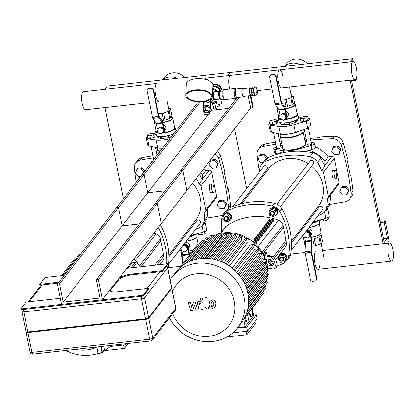 <?xml version="1.0" encoding="UTF-8"?>
<svg xmlns="http://www.w3.org/2000/svg" width="414" height="414" viewBox="0 0 414 414"><rect width="100%" height="100%" fill="white"/><g stroke="black" fill="none" stroke-linecap="round" stroke-linejoin="round"><path stroke-width="0.62" d="M184.923 77.465A13.967 12.787 -142.3 0 0 164.265 77.418L162.278 79.99M177.342 78.308A13.967 12.787 -142.3 0 0 162.542 79.959M248.069 195.517L247.795 194.14L248.069 195.517M246.672 188.567L234.619 128.79L246.672 188.567M105.037 107.619L123.424 198.803M104.902 89.295L107.361 86.117L229.915 72.445L227.457 75.622L229.915 72.445L352.469 58.772L353.044 61.614M307.478 63.792A13.967 12.787 -142.3 0 0 286.819 63.746L284.832 66.318M299.896 64.636A13.967 12.787 -142.3 0 0 285.096 66.287M383.105 243.742L350.146 80.269M350.011 61.95L352.469 58.772M356.366 78.091L356.552 79.017L355.497 80.383L355.347 79.643M351.589 80.818L355.497 80.383M351.45 80.125L384.166 242.402L387.338 238.304L384.073 222.106L385.129 220.74L389.212 240.984L387.452 243.256M383.431 238.738L387.338 238.304M380.166 222.541L384.073 222.106M379.917 221.319L385.129 220.74M142.333 157.687A8.596 7.871 -142.3 0 0 137.779 160.435L135.875 162.893A8.596 7.871 37.7 0 1 140.429 160.146L142.333 157.687A483.982 443.161 37.7 0 1 152.895 155.814M136.263 182.191A283.057 259.185 -142.3 0 1 134.39 168.327A8.596 7.871 37.7 0 1 135.875 162.893M206.995 218.069A483.982 443.161 -142.3 0 0 222.484 215.409A8.596 7.871 37.7 0 0 222.623 215.383M230.194 207.699A8.596 7.871 -142.3 0 0 230.427 204.77L228.523 207.233A8.596 7.871 37.7 0 1 228.564 208.501M228.523 207.233A283.057 259.185 -142.3 0 0 218.783 158.914L220.683 156.451A283.057 259.185 37.7 0 1 224.905 172.405L224.378 173.088A283.057 259.185 37.7 0 1 227.643 189.281L228.171 188.598A283.057 259.185 37.7 0 1 230.427 204.77M215.14 153.987A8.596 7.871 37.7 0 1 218.783 158.914M153.315 157.9A483.982 443.161 -142.3 0 0 140.429 160.146M220.683 156.451A8.596 7.871 -142.3 0 0 217.039 151.524M227.54 188.67L228.171 188.598M264.888 144.015A8.596 7.871 -142.3 0 0 260.328 146.763L258.429 149.221A8.596 7.871 37.7 0 1 262.983 146.473L264.888 144.015A483.982 443.161 37.7 0 1 275.45 142.142M259.418 172.079A283.057 259.185 -142.3 0 1 256.944 154.655A8.596 7.871 37.7 0 1 258.429 149.221M329.549 204.397A483.982 443.161 -142.3 0 0 345.038 201.737A8.596 7.871 37.7 0 0 349.597 198.989A8.596 7.871 37.7 0 0 351.077 193.555A283.057 259.185 -142.3 0 0 341.338 145.236L343.237 142.778A283.057 259.185 37.7 0 1 347.46 158.728L346.932 159.411A283.057 259.185 37.7 0 1 350.197 175.608L350.725 174.925A283.057 259.185 37.7 0 1 352.982 191.097L351.077 193.555M343.237 142.778A8.596 7.871 -142.3 0 0 334.238 136.273L332.333 138.737A8.596 7.871 37.7 0 1 341.338 145.236M332.333 138.737A483.982 443.161 -142.3 0 0 310.733 140.015M306.422 140.387A483.982 443.161 -142.3 0 0 304.818 140.537M281.706 143.332A483.982 443.161 -142.3 0 0 280.118 143.565M275.869 144.227A483.982 443.161 -142.3 0 0 262.983 146.473M349.597 198.989L351.496 196.531A8.596 7.871 -142.3 0 0 352.982 191.097M310.402 138.379A483.982 443.161 37.7 0 1 319.287 137.702L319.815 137.018A483.982 443.161 37.7 0 1 334.238 136.273M350.094 174.998L350.725 174.925M279.812 142.043A483.982 443.161 37.7 0 1 281.396 141.805M304.492 138.928A483.982 443.161 37.7 0 1 306.096 138.773M211.984 184.23A4.3 1.258 -96.4 0 1 212.325 184.007A4.3 1.258 -96.4 0 1 214.048 188.137A4.3 1.258 -96.4 0 1 213.277 192.551A4.3 1.258 -96.4 0 1 211.637 189.038A4.3 1.258 -96.4 0 1 211.984 184.23M213.277 192.551L211.233 192.779A4.3 1.258 -96.4 0 1 209.593 189.265A4.3 1.258 -96.4 0 1 209.939 184.458A4.3 1.258 -96.4 0 1 210.281 184.235L212.325 184.007M216.589 196.283L205.81 210.219A2.148 1.966 37.7 0 1 205.468 211.761L216.248 197.825A2.148 1.966 -142.3 0 0 216.589 196.283L211.689 171.986A2.148 1.966 -142.3 0 0 209.241 170.19L205.696 170.584A32.235 29.513 -142.3 0 0 203.926 168.488M205.81 210.219L200.909 185.927A2.148 1.966 37.7 0 0 199.051 184.147L202.218 180.043L202.317 174.956L205.696 170.584M199.051 184.147A73.066 66.902 -142.3 0 0 196.303 178.346M138.064 179.862A10.743 9.838 37.7 0 1 139.078 178.211A10.743 9.838 37.7 0 1 140.424 176.814M186.279 232.482A73.066 66.902 -142.3 0 0 187.966 232.037M195.361 229.501A73.066 66.902 -142.3 0 0 199.03 227.855A10.743 9.838 37.7 0 0 202.28 225.226L205.447 221.128A10.743 9.838 -142.3 0 0 207.269 216.765L204.102 220.864A10.743 9.838 37.7 0 1 202.28 225.226M205.468 211.761A2.148 1.966 37.7 0 1 204.733 212.33A73.066 66.902 37.7 0 1 204.102 220.864M207.895 208.62A73.066 66.902 37.7 0 1 207.854 210.162A73.066 66.902 37.7 0 1 207.269 216.765M199.47 174.247A73.066 66.902 37.7 0 1 202.187 179.966A73.066 66.902 37.7 0 1 202.218 180.043M200.542 172.861A32.235 29.513 37.7 0 1 202.317 174.956M143.596 172.716A10.743 9.838 -142.3 0 0 142.25 174.113L139.078 178.211M334.538 170.558A4.3 1.258 -96.4 0 1 334.879 170.335A4.3 1.258 -96.4 0 1 336.603 174.465A4.3 1.258 -96.4 0 1 335.832 178.874A4.3 1.258 -96.4 0 1 334.191 175.365A4.3 1.258 -96.4 0 1 334.538 170.558M335.832 178.874L333.787 179.102A4.3 1.258 -96.4 0 1 332.147 175.593A4.3 1.258 -96.4 0 1 332.494 170.785A4.3 1.258 -96.4 0 1 332.835 170.563L334.879 170.335M339.144 182.605L328.364 196.546A2.148 1.966 37.7 0 1 328.023 198.089L338.802 184.147A2.148 1.966 -142.3 0 0 339.144 182.605L334.243 158.314A2.148 1.966 -142.3 0 0 331.795 156.513L328.25 156.911A32.235 29.513 -142.3 0 0 315.121 146.572M328.364 196.546L323.463 172.25A2.148 1.966 37.7 0 0 321.6 170.47L324.773 166.371L324.871 161.284L328.25 156.911M321.6 170.47A73.066 66.902 -142.3 0 0 317.631 162.448L320.803 158.345A10.743 9.838 -142.3 0 0 313.196 152.771L310.029 156.87A10.743 9.838 37.7 0 1 317.631 162.448M310.029 156.87A73.066 66.902 -142.3 0 0 264.882 161.905L268.055 157.806A73.066 66.902 37.7 0 1 275.108 154.883A73.066 66.902 37.7 0 1 313.196 152.771L314.661 152.44A32.235 29.513 37.7 0 1 321.455 157.511A32.235 29.513 37.7 0 1 324.871 161.284M259.449 172.038A73.066 66.902 -142.3 0 1 259.811 168.896A10.743 9.838 37.7 0 1 261.632 164.539A10.743 9.838 37.7 0 1 264.882 161.905M259.195 179.397A73.066 66.902 -142.3 0 0 259.247 181.063M308.834 218.809A73.066 66.902 -142.3 0 0 310.521 218.364M317.916 215.823A73.066 66.902 -142.3 0 0 321.585 214.183A10.743 9.838 37.7 0 0 324.835 211.554L328.002 207.45A10.743 9.838 -142.3 0 0 329.823 203.093L326.656 207.191A10.743 9.838 37.7 0 1 324.835 211.554M328.023 198.089A2.148 1.966 37.7 0 1 327.288 198.653A73.066 66.902 37.7 0 1 326.656 207.191M330.45 194.947A73.066 66.902 37.7 0 1 330.408 196.49A73.066 66.902 37.7 0 1 329.823 203.093M309.734 150.106A32.235 29.513 37.7 0 1 314.661 152.44M321.455 157.511L320.803 158.345A73.066 66.902 37.7 0 1 324.742 166.293A73.066 66.902 37.7 0 1 324.773 166.371M268.055 157.806A10.743 9.838 -142.3 0 0 264.805 160.441L261.632 164.539M168.643 264.054L200.107 223.358A2.148 1.966 -142.3 0 0 198.839 220.098A2.148 1.966 -142.3 0 0 196.707 220.729L168.902 256.696M192.536 183.221A31.159 28.53 37.7 0 1 200.298 198.415A31.159 28.53 37.7 0 1 195.33 220.776L168.845 255.029M270.264 209.168A4.3 3.933 37.7 0 1 270.389 208.998A4.3 3.933 37.7 0 1 276.195 208.511A4.3 3.933 37.7 0 1 277.189 214.255A4.3 3.933 37.7 0 1 277.054 214.421M272.645 215.145A1.718 1.573 37.7 0 1 270.74 212.874A1.718 1.573 37.7 0 1 273.571 212.558A1.718 1.573 37.7 0 1 272.645 215.145M272.836 215.409A2.148 1.966 -142.3 0 0 273.628 211.828A2.148 1.966 -142.3 0 0 270.678 214.348A2.148 1.966 -142.3 0 0 272.836 215.409M270.839 211.942A2.148 1.966 37.7 0 1 273.84 211.559A2.148 1.966 37.7 0 1 274.223 214.561M275.527 210.881L276.283 214.618L273.39 216.853L269.747 215.347L268.991 211.606L271.884 209.375L275.527 210.881L276.417 209.732L277.173 213.469L276.283 214.618M271.884 209.375L272.769 208.226L269.881 210.462L268.991 211.606M272.769 208.226L276.417 209.732M269.395 211.088A4.3 3.933 37.7 0 1 270.125 209.339A4.3 3.933 37.7 0 1 275.931 208.853A4.3 3.933 37.7 0 1 276.925 214.597A4.3 3.933 37.7 0 1 274.508 215.994M280.304 206.71L313.424 163.877A2.148 1.966 -142.3 0 0 312.156 160.611A2.148 1.966 -142.3 0 0 310.024 161.248L276.868 204.128M279.502 254.983A4.3 3.933 37.7 0 1 279.626 254.807A4.3 3.933 37.7 0 1 285.432 254.32A4.3 3.933 37.7 0 1 286.426 260.064A4.3 3.933 37.7 0 1 286.291 260.23M279.926 259.516A1.718 1.573 37.7 0 1 282.094 257.839A1.718 1.573 37.7 0 1 282.659 260.649A1.718 1.573 37.7 0 1 279.926 259.516M279.621 259.428A2.148 1.966 -142.3 0 0 283.362 260.515A2.148 1.966 -142.3 0 0 282.865 257.643A2.148 1.966 -142.3 0 0 279.621 259.428M280.076 257.751A2.148 1.966 37.7 0 1 283.078 257.368A2.148 1.966 37.7 0 1 283.461 260.37M284.413 261.953L280.64 262.373L278.099 259.345L279.336 255.899L283.109 255.474L285.65 258.502L284.413 261.953L285.303 260.804L286.535 257.358L285.65 258.502M283.109 255.474L283.994 254.325L280.221 254.75L279.336 255.899M283.994 254.325L286.535 257.358M278.622 257.886A4.3 3.933 37.7 0 1 279.362 255.148A4.3 3.933 37.7 0 1 285.168 254.662A4.3 3.933 37.7 0 1 286.162 260.406A4.3 3.933 37.7 0 1 284.76 261.503M291.197 250.382L322.661 209.686A2.148 1.966 -142.3 0 0 321.393 206.426A2.148 1.966 -142.3 0 0 319.261 207.057L291.456 243.023M227.736 218.499A1.718 1.573 37.7 0 1 225.568 220.176A1.718 1.573 37.7 0 1 225.004 217.371A1.718 1.573 37.7 0 1 227.736 218.499M228.249 218.318A2.148 1.966 -142.3 0 0 224.507 217.231A2.148 1.966 -142.3 0 0 225.004 220.098A2.148 1.966 -142.3 0 0 228.249 218.318M224.621 217.096A2.148 1.966 37.7 0 1 228.461 218.043A2.148 1.966 37.7 0 1 228.005 219.715M223.881 215.244L227.653 214.819L230.194 217.847L228.958 221.299L225.185 221.718L222.644 218.69L223.881 215.244L224.766 214.095L228.544 213.671L227.653 214.819M228.544 213.671L231.079 216.703L230.194 217.847M231.079 216.703L229.848 220.15L228.958 221.299M224.046 214.328A4.3 3.933 37.7 0 1 224.171 214.152A4.3 3.933 37.7 0 1 228.44 212.879A4.3 3.933 37.7 0 1 231.659 216.325A4.3 3.933 37.7 0 1 230.971 219.41A4.3 3.933 37.7 0 1 230.836 219.575M223.167 217.231A4.3 3.933 37.7 0 1 223.907 214.493A4.3 3.933 37.7 0 1 228.171 213.226A4.3 3.933 37.7 0 1 231.395 216.667A4.3 3.933 37.7 0 1 230.707 219.751A4.3 3.933 37.7 0 1 229.304 220.848M240.125 204.061L267.206 169.031A2.148 1.966 -142.3 0 0 265.938 165.771A2.148 1.966 -142.3 0 0 263.806 166.402L232.73 206.596M311.613 166.216A31.159 28.53 37.7 0 1 322.853 184.742A31.159 28.53 37.7 0 1 317.885 207.103L291.399 241.357M241.812 203.61L268.582 168.984A31.159 28.53 37.7 0 1 308.14 163.685M139.596 265.835L160.425 238.899L160.849 241.02L140.941 266.771L160.849 241.02L163.463 253.979L154.769 265.229L163.463 253.979L163.892 256.106A6.448 5.905 -142.3 0 1 162.868 260.732L159.825 264.665M167.898 268.841A10.743 9.838 -142.3 0 0 168.281 267.196L167.717 267.925M160.482 224.678A73.066 66.902 37.7 0 1 168.281 267.196M166.728 263.894A73.066 66.902 -142.3 0 0 158.365 227.41M104.602 223.141A10.743 9.838 -142.3 0 0 103.257 224.543L101.145 227.276A10.743 9.838 37.7 0 1 102.491 225.878M100.131 228.926A10.743 9.838 37.7 0 1 101.145 227.276M141.376 266.719L141.914 266.026L143.958 265.798L143.42 266.492M144.082 266.419L143.958 265.798M262.15 252.162L282.979 225.221L283.404 227.348L263.04 253.689L283.404 227.348L286.017 240.306L273.261 256.804L286.017 240.306L286.447 242.428A6.448 5.905 -142.3 0 1 285.417 247.054L275.6 259.759M270.906 259.852L268.712 262.688L270.906 259.852M286.897 260.613L289.013 257.881A10.743 9.838 -142.3 0 0 290.835 253.523L288.718 256.256A10.743 9.838 37.7 0 1 286.897 260.613A10.743 9.838 37.7 0 1 283.647 263.247A73.066 66.902 -142.3 0 1 276.816 266.093M288.718 256.256A73.066 66.902 -142.3 0 0 279.698 211.507L281.81 208.775A73.066 66.902 37.7 0 1 290.835 253.523M229.061 208.237A10.743 9.838 -142.3 0 0 225.811 210.866L223.7 213.603A10.743 9.838 37.7 0 1 226.95 210.969L229.061 208.237A73.066 66.902 37.7 0 1 274.208 203.202L272.091 205.934A10.743 9.838 37.7 0 1 279.698 211.507M281.81 208.775A10.743 9.838 -142.3 0 0 274.208 203.202M272.091 205.934A73.066 66.902 -142.3 0 0 226.95 210.969M221.423 232.016A73.066 66.902 -142.3 0 1 221.878 217.961A10.743 9.838 37.7 0 1 223.7 213.603M268.976 268.324A73.066 66.902 -142.3 0 0 269.405 268.225M267.661 259.138L270.725 259.801A3.224 1.656 68.7 0 1 273.054 262.73A3.224 1.656 68.7 0 1 272.51 265.84A3.224 1.656 68.7 0 1 271.951 265.871L268.888 265.214A3.224 1.656 68.7 0 1 266.564 262.279A3.224 1.656 68.7 0 1 267.102 259.169A3.224 1.656 68.7 0 1 267.661 259.138M268.189 259.252A3.224 1.656 -111.3 0 0 268.588 262.429A3.224 1.656 -111.3 0 0 270.606 264.541L273.142 265.089M263.206 253.984L264.468 252.354L266.507 252.126L264.888 254.222A2.148 0.595 -11.4 0 0 264.825 254.419A2.148 0.595 -11.4 0 0 265.214 254.662L271.832 256.09L270.114 256.763L263.951 255.428M270.114 256.763A6.448 3.312 68.7 0 1 274.767 262.626A6.448 3.312 68.7 0 1 273.68 268.841L275.398 268.174A6.448 3.312 -111.3 0 0 276.485 261.958A6.448 3.312 -111.3 0 0 271.832 256.09M273.68 268.841A6.448 3.312 68.7 0 1 272.562 268.909L267.61 267.837M268.588 262.429L268.07 259.857M267.102 255.071L266.507 252.126M160.425 238.899A6.448 5.905 -142.3 0 0 156 233.863A60.17 55.093 -142.3 0 0 153.925 233.154M274.254 220.067L273.726 220.75A60.17 55.093 -142.3 0 0 269.323 219.622L269.85 218.939A60.17 55.093 37.7 0 1 274.254 220.067M270.021 219.777L269.85 218.939M273.199 221.433L272.671 222.116A60.17 55.093 -142.3 0 0 268.267 220.988L268.795 220.305A60.17 55.093 37.7 0 1 273.199 221.433M268.965 221.143L268.795 220.305M272.143 222.799L271.615 223.482A60.17 55.093 -142.3 0 0 267.211 222.354L267.739 221.671A60.17 55.093 37.7 0 1 272.143 222.799M267.905 222.509L267.739 221.671M271.087 224.165L270.559 224.849A60.17 55.093 -142.3 0 0 266.15 223.72L266.678 223.037A60.17 55.093 37.7 0 1 271.087 224.165M266.849 223.876L266.678 223.037M270.026 225.532L269.498 226.215A60.17 55.093 -142.3 0 0 265.095 225.087L265.622 224.404A60.17 55.093 37.7 0 1 270.026 225.532M265.793 225.242L265.622 224.404M268.971 226.903L268.443 227.586A60.17 55.093 -142.3 0 0 264.039 226.453L264.567 225.77A60.17 55.093 37.7 0 1 268.971 226.903M264.737 226.613L264.567 225.77M267.915 228.269L267.387 228.952A60.17 55.093 -142.3 0 0 262.983 227.819L263.511 227.136A60.17 55.093 37.7 0 1 267.915 228.269M263.682 227.979L263.511 227.136M266.859 229.635L266.331 230.319A60.17 55.093 -142.3 0 0 261.927 229.185L262.455 228.502A60.17 55.093 37.7 0 1 266.859 229.635M262.621 229.346L262.455 228.502M265.804 231.002L265.276 231.685A60.17 55.093 -142.3 0 0 260.867 230.557L261.4 229.873A60.17 55.093 37.7 0 1 265.804 231.002M261.565 230.712L261.4 229.873M264.743 232.368L264.215 233.051A60.17 55.093 -142.3 0 0 259.811 231.923L260.339 231.24A60.17 55.093 37.7 0 1 264.743 232.368M260.509 232.078L260.339 231.24M263.687 233.734L263.159 234.417A60.17 55.093 -142.3 0 0 258.755 233.289L259.283 232.606A60.17 55.093 37.7 0 1 263.687 233.734M259.454 233.444L259.283 232.606M262.631 235.1L262.103 235.783A60.17 55.093 -142.3 0 0 257.699 234.655L258.227 233.972A60.17 55.093 37.7 0 1 262.631 235.1M258.398 234.81L258.227 233.972M261.576 236.466L261.048 237.15A60.17 55.093 -142.3 0 0 256.644 236.021L257.172 235.338A60.17 55.093 37.7 0 1 261.576 236.466M257.337 236.177L257.172 235.338M260.52 237.833L259.992 238.516A60.17 55.093 -142.3 0 0 255.583 237.388L256.116 236.704A60.17 55.093 37.7 0 1 260.52 237.833M256.282 237.543L256.116 236.704M259.464 239.199L258.931 239.882A60.17 55.093 -142.3 0 0 254.527 238.754L255.055 238.071A60.17 55.093 37.7 0 1 259.464 239.199M255.226 238.909L255.055 238.071M258.403 240.565L257.875 241.248A60.17 55.093 -142.3 0 0 253.471 240.12L253.999 239.437A60.17 55.093 37.7 0 1 258.403 240.565M254.17 240.275L253.999 239.437M252.524 241.346L252.944 240.803A60.17 55.093 37.7 0 1 257.348 241.931L256.82 242.62A60.17 55.093 -142.3 0 0 252.809 241.574M253.114 241.641L252.944 240.803M254.17 242.713A60.17 55.093 37.7 0 1 256.292 243.303L255.764 243.986A60.17 55.093 -142.3 0 0 255.464 243.898M282.979 225.221A6.448 5.905 -142.3 0 0 278.555 220.191A60.17 55.093 -142.3 0 0 226.396 226.008A6.448 5.905 -142.3 0 0 225.18 227.157L220.455 233.268M125.846 343.734L124.992 344.841L124.795 343.853M128.123 343.48L124.293 348.433L123.6 344.997M124.293 348.433L104.312 350.663M110.3 346.482L124.992 344.841M128.102 268.205L132.206 262.89L135.088 262.569A0.859 0.787 37.7 0 1 135.932 263.904L133.034 267.651M135.683 267.356L138.302 267.004A0.859 0.787 37.7 0 1 138.618 267.03M61.608 275.62L75.239 257.989A0.859 0.787 37.7 0 1 76.507 257.989M62.995 275.465L79.338 254.331A0.859 0.787 37.7 0 1 80.539 254.263M96.39 347.144A33.177 30.382 37.7 0 1 75.617 349.338M111.568 345.328A41.472 37.974 37.7 0 1 103.541 351.082M98.408 353.292A41.472 37.974 37.7 0 1 65.795 350.435M247.401 314.485A4.3 1.258 -96.4 0 1 248.26 319.158A4.3 1.258 -96.4 0 1 247.401 322.03A4.3 1.258 -96.4 0 1 245.595 316.819M247.401 322.03L246.584 322.123A4.3 1.258 -96.4 0 1 244.84 317.797M251.634 309.01A4.3 1.258 -96.4 0 1 252.493 313.683A4.3 1.258 -96.4 0 1 251.634 316.56A4.3 1.258 -96.4 0 1 249.828 311.344M251.634 316.56L250.817 316.648A4.3 1.258 -96.4 0 1 249.073 312.327M246.728 327.117L256.25 314.806L257.068 318.852L247.546 331.169L246.728 327.117L237.315 328.167M243.748 319.38L245.217 326.662L253.678 315.716L252.183 308.301M254.884 321.678L255.314 323.815L246.847 334.76L246.154 331.324M245.217 326.662L237.848 327.484M246.847 334.76L226.867 336.991M256.25 314.806L253.554 315.106M232.854 332.804L247.546 331.169M195.76 259.495L215.145 234.417A0.859 0.787 37.7 0 1 216.646 234.852L217.034 236.798L200.091 258.709M202.405 258.496L221.314 234.034L221.728 236.068L204.449 258.414M207.036 258.46L226.106 233.796L226.541 235.954L209.023 258.61M211.823 258.978L231.012 234.153L231.483 236.477L213.795 259.35M216.76 260.101L236.052 235.147L236.565 237.693L218.752 260.727M221.863 261.922L241.238 236.865L241.812 239.722L223.917 262.869M227.151 264.624L246.599 239.473L247.272 242.806L229.33 266.005M232.228 268.143L250.175 244.933L253.534 244.56A0.859 0.787 37.7 0 1 254.377 245.895L235.183 270.72M236.844 272.386L254.76 249.218L257.643 248.897A0.859 0.787 37.7 0 1 258.486 250.232L239.235 275.129M240.441 276.702L258.289 253.616L260.856 253.332A0.859 0.787 37.7 0 1 261.7 254.667L242.402 279.621M243.251 281.059L260.996 258.113L263.335 257.85A0.859 0.787 37.7 0 1 264.179 259.185L244.85 284.185M245.404 285.437L262.999 262.683L265.172 262.44A0.859 0.787 37.7 0 1 266.016 263.775L246.661 288.812M246.972 289.816L264.36 267.325L266.409 267.097A0.859 0.787 -142.3 0 1 267.253 268.432L247.877 293.49M248.002 294.152L265.105 272.034L267.066 271.817A0.859 0.787 -142.3 0 1 267.91 273.152L248.519 298.225M248.535 298.396L265.219 276.816L267.118 276.604A0.859 0.787 -142.3 0 1 267.961 277.939L248.576 303.012M258.688 299.436L258.688 299.446A0.859 0.787 37.7 0 1 258.553 300.062L244.115 318.739M179.112 268.479L197.794 244.317A0.859 0.787 37.7 0 1 199.062 244.317M182.688 265.493L201.892 240.653A0.859 0.787 37.7 0 1 203.393 241.088L203.45 241.398M186.838 262.885L206.172 237.879A0.859 0.787 37.7 0 1 207.668 238.314L207.875 239.349M191.216 260.892L210.597 235.83A0.859 0.787 37.7 0 1 212.092 236.265L212.429 237.936M244.855 317.326L263.832 292.786A0.859 0.787 -142.3 0 0 263.185 291.451M246.775 312.673L266.052 287.746A0.859 0.787 -142.3 0 0 265.208 286.41L264.525 286.483M248.012 307.84L267.372 282.803A0.859 0.787 -142.3 0 0 266.528 281.468L265.115 281.623M246.599 239.473A0.859 0.787 -142.3 0 0 245.104 239.038L225.884 263.894M241.238 236.865A0.859 0.787 -142.3 0 0 239.737 236.43L220.471 261.353M236.052 235.147A0.859 0.787 -142.3 0 0 234.557 234.712L215.244 259.687M231.012 234.153A0.859 0.787 -142.3 0 0 229.516 233.719L210.172 258.734M226.106 233.796A0.859 0.787 -142.3 0 0 224.611 233.361L205.24 258.414M221.314 234.034A0.859 0.787 -142.3 0 0 219.818 233.599L200.438 258.672M170.102 279.755A41.472 37.974 37.7 0 1 172.012 277.023L175.614 272.365A41.472 37.974 37.7 0 1 231.654 267.687A41.472 37.974 37.7 0 1 241.238 323.101L237.631 327.764A41.472 37.974 37.7 0 1 169.367 317.916M172.54 291.854A33.177 30.382 37.7 0 1 221.847 281.375A33.177 30.382 37.7 0 1 222.214 331.624A33.177 30.382 37.7 0 1 172.7 313.605M172.012 277.023A41.472 37.974 37.7 0 1 228.052 272.35A41.472 37.974 37.7 0 1 237.631 327.764M315.39 251.686A9.113 2.66 83.6 0 0 314.656 261.886A9.113 2.66 83.6 0 0 318.133 269.328A9.113 2.66 83.6 0 0 319.908 261.632M388.927 243.484A9.113 2.66 83.6 0 0 388.187 253.684A9.113 2.66 83.6 0 0 391.665 261.125A9.113 2.66 83.6 0 0 393.3 251.774A9.113 2.66 83.6 0 0 389.646 243.013A9.113 2.66 83.6 0 0 388.927 243.484M267.78 273.918A9.113 2.66 83.6 0 0 269.11 274.798L267.708 274.953M204.081 222.892A5.159 1.423 -11.4 0 0 204.982 221.816L204.971 221.749M326.636 209.22A5.159 1.423 -11.4 0 0 327.536 208.144L327.521 208.076M204.599 222.53L205.272 223.255L202.575 224.843M205.272 223.255L206.617 229.915A5.159 1.423 168.6 0 1 203.253 231.985L190.901 235.54A14.185 3.917 168.6 0 1 190.631 235.613M184.147 236.979A14.185 3.917 168.6 0 1 182.662 237.165M183.361 245.021L183.919 244.591L187.107 245.906L186.579 246.589L187.242 249.865L184.711 251.815L181.523 250.501L181.027 248.038M187.107 245.906L187.77 249.181L187.242 249.865M182.828 245.709L183.392 245.274L186.579 246.589M183.919 244.591L183.392 245.274M184.189 243.949A3.654 3.343 37.7 0 1 185.493 244.017M187.589 245.305A3.654 3.343 37.7 0 1 188.422 246.998A3.654 3.343 37.7 0 1 188.339 248.659M194.14 234.609L194.145 234.634A9.025 2.494 168.6 0 1 193.26 235.131L193.209 234.878M189.177 252.819A9.025 2.494 168.6 0 0 190.28 252.618L190.507 253.746M180.675 250.698L180.928 251.96A9.025 2.494 168.6 0 1 180.928 251.96L182.341 258.967A9.025 2.494 -11.4 0 0 182.548 259.345L182.698 259.392M182.476 252.97A9.025 2.494 168.6 0 1 181.135 252.343L182.548 259.345M183.749 237.491L182.284 237.652M193.26 235.131L190.155 236.234M185.265 242.557L185.332 242.547C187.547 242.438 188.996 243.38 189.684 245.367L189.001 248.115L188.391 248.907M183.474 237.848A9.755 2.696 168.6 0 1 182.067 237.931M195.232 234.293A9.755 2.696 168.6 0 1 189.814 236.668M183.252 238.138A9.972 2.753 168.6 0 1 181.855 238.205M195.915 234.096A9.972 2.753 168.6 0 1 189.545 237.025M180.695 241.445A9.972 2.753 168.6 0 1 179.479 241.279M196.66 233.884L197.126 236.182A9.972 2.753 168.6 0 1 196.867 237.041A9.972 2.753 168.6 0 1 186.372 241.124M180.613 241.548A9.755 2.696 168.6 0 1 179.422 241.357M196.779 237.155A9.755 2.696 168.6 0 1 196.707 237.263A9.755 2.696 168.6 0 1 186.243 241.29M182.119 251.2A9.367 2.587 168.6 0 1 180.732 250.734A9.367 2.587 168.6 0 1 180.199 250.087L180.043 249.311M193.55 249.813A9.367 2.587 168.6 0 1 188.805 250.972M182.139 251.298A9.155 2.531 168.6 0 1 180.975 250.879A9.155 2.531 168.6 0 1 180.861 250.806M193.395 250.009A9.155 2.531 168.6 0 1 188.836 251.117M182.02 250.708L182.89 255.417L182.47 264.137M188.97 255.733L188.965 254.077L187.397 246.304L187.77 245.828L189.384 253.849A1.718 0.502 -96.4 0 1 189.498 255.05M184.013 244.177L185.317 244.032A2.148 1.966 37.7 0 1 187.77 245.828M183.987 244.617L184.949 244.508A2.148 1.966 37.7 0 1 187.397 246.304M205.546 231.09L205.841 232.528L204.863 233.791L201.106 234.79L200.692 232.725M204.863 233.791L204.423 231.602M201.106 234.79L198.327 234.521L198.115 233.465M327.153 208.858L327.826 209.577L325.13 211.171M327.826 209.577L329.171 216.243A5.159 1.423 168.6 0 1 325.808 218.313L313.455 221.863A14.185 3.917 168.6 0 1 313.186 221.94M306.702 223.306A14.185 3.917 168.6 0 1 305.216 223.493M305.91 231.348L306.474 230.914L309.662 232.233L309.134 232.916L309.796 236.187L307.266 238.143L304.078 236.829L303.581 234.365M309.662 232.233L310.324 235.504L309.796 236.187M305.382 232.031L305.946 231.597L309.134 232.916M306.474 230.914L305.946 231.597M306.743 230.277A3.654 3.343 37.7 0 1 308.047 230.344M310.143 231.628A3.654 3.343 37.7 0 1 310.976 233.32A3.654 3.343 37.7 0 1 310.893 234.986M316.72 220.926L316.694 220.957A9.025 2.494 168.6 0 1 315.815 221.459L315.763 221.2M311.82 246.221L314.247 245.952A9.025 2.494 -11.4 0 0 315.696 245.621L320.353 243.97A9.025 2.494 -11.4 0 0 321.238 243.473L322.589 241.724L321.176 234.717A9.025 2.494 168.6 0 1 319.825 236.466L321.238 243.473M311.732 239.147A9.025 2.494 168.6 0 0 312.834 238.945L314.247 245.952M315.696 245.621L314.283 238.619A9.025 2.494 168.6 0 0 318.94 236.968L320.353 243.97M303.229 237.025L304.895 245.295A9.025 2.494 -11.4 0 0 305.102 245.673L305.253 245.719M305.03 239.297A9.025 2.494 168.6 0 1 303.69 238.671L305.102 245.673M306.303 223.819L304.839 223.979M315.815 221.459L312.71 222.561M307.819 228.88L307.887 228.875C310.096 228.766 311.551 229.708 312.239 231.695L311.556 234.443L310.945 235.235M306.029 224.176A9.755 2.696 168.6 0 1 304.621 224.259M317.786 220.621A9.755 2.696 168.6 0 1 312.368 222.996M305.806 224.46A9.972 2.753 168.6 0 1 304.409 224.533M318.469 220.424A9.972 2.753 168.6 0 1 312.099 223.353M303.25 227.772A9.972 2.753 168.6 0 1 302.034 227.607M319.215 220.207L319.68 222.504A9.972 2.753 168.6 0 1 319.422 223.363A9.972 2.753 168.6 0 1 308.927 227.452M303.162 227.876A9.755 2.696 168.6 0 1 301.977 227.679M319.334 223.482A9.755 2.696 168.6 0 1 319.261 223.591A9.755 2.696 168.6 0 1 308.797 227.617M304.673 237.527A9.367 2.587 168.6 0 1 303.286 237.062A9.367 2.587 168.6 0 1 302.753 236.415L302.598 235.638M319.277 223.565L321.124 232.709A9.367 2.587 168.6 0 1 320.881 233.517A9.367 2.587 168.6 0 1 311.359 237.3M304.694 237.626A9.155 2.531 168.6 0 1 303.529 237.206A9.155 2.531 168.6 0 1 303.415 237.134M320.793 233.631A9.155 2.531 168.6 0 1 320.721 233.739A9.155 2.531 168.6 0 1 311.39 237.439M311.25 252.607L305.123 253.29L311.199 252.354A1.718 0.502 -96.4 0 1 311.09 251.034L311.571 241.062L309.951 232.632L310.324 232.156L311.939 240.177A1.718 0.502 -96.4 0 1 312.047 241.502L311.618 252.131L311.25 252.607L311.618 252.131L316.891 278.28L316.524 278.762L311.25 252.607M304.575 237.036L305.444 241.745L304.963 251.717A1.718 0.502 83.6 0 0 305.071 253.037L310.396 279.445A2.148 1.966 37.7 0 0 312.844 281.241L314.888 281.013A2.148 1.966 37.7 0 0 316.524 278.762M306.567 230.505L307.871 230.355A2.148 1.966 37.7 0 1 310.324 232.156M306.541 230.945L307.504 230.836A2.148 1.966 37.7 0 1 309.951 232.632M316.182 280.304L316.55 279.823A2.148 1.966 -142.3 0 0 316.891 278.28M328.1 217.417L328.395 218.856L327.417 220.119L323.66 221.117L323.246 219.053M327.417 220.119L326.977 217.93M323.66 221.117L320.881 220.848L320.669 219.793M157.744 149.899A11.602 3.203 -11.4 0 0 157.76 150.106A11.602 3.203 -11.4 0 0 160.021 151.467M158.469 150.577A11.39 3.146 -11.4 0 0 158.583 150.655A11.39 3.146 -11.4 0 0 160.223 151.208M157.304 147.855L157.677 149.702A11.602 3.203 -11.4 0 0 158.339 150.51A11.602 3.203 -11.4 0 0 160.29 151.12M162.604 148.124A13.755 3.798 168.6 0 1 156.911 147.762M147.337 137.018A5.159 1.423 -11.4 0 0 146.271 138.193L147.617 144.853L148.947 145.868L157.791 147.886A14.185 3.917 -11.4 0 0 162.702 148M156.223 134.224L154.774 134.643M146.271 138.193A5.159 1.423 -11.4 0 0 147.529 138.835L156.207 140.041A14.185 3.917 -11.4 0 0 169.854 138.752M157.744 132.589L157.087 129.313L159.618 127.357L162.805 128.676L163.468 131.952L160.937 133.903L157.744 132.589M159.618 127.357L157.087 129.313M160.146 126.674L163.333 127.993L162.805 128.676M163.333 127.993L163.996 131.264L163.468 131.952M163.913 127.507A3.654 3.343 37.7 0 1 164.518 130.881M161.558 136.703L161.915 138.488A9.025 2.494 168.6 0 1 160.746 138.452L160.394 136.698M173.005 134.674L172.902 134.172M168.234 135.751L168.601 137.577A9.025 2.494 168.6 0 1 167.147 137.903L166.78 136.077M157.729 136.278L158.003 137.629A9.025 2.494 168.6 0 1 157.801 137.251L157.594 136.227M168.601 137.577L171.577 136.522M161.915 138.488L167.147 137.903M158.003 137.629L160.746 138.452M162.024 120.65A9.025 2.494 -11.4 0 0 163.613 120.37L162.2 113.369L158.412 113.788M163.613 120.37L161.957 120.557M168.539 108.22L170.34 108.758A9.025 2.494 168.6 0 1 170.547 109.141L169.191 110.89A9.025 2.494 168.6 0 1 168.312 111.387L163.654 113.038A9.025 2.494 168.6 0 1 162.2 113.369M170.604 117.892A9.025 2.494 -11.4 0 0 171.96 116.148L170.604 117.892L169.191 110.89M162.868 122.316L164.482 130.343L164.115 130.824L162.366 122.554L158.898 117.695A1.718 0.502 -96.4 0 1 158.536 116.701L152.357 117.131L158.484 116.448L158.852 115.972L162.505 121.328A1.718 0.502 -96.4 0 1 162.868 122.316A9.025 2.494 -11.4 0 0 172.307 117.886L171.96 116.148A9.025 2.494 -11.4 0 0 171.96 116.143L170.547 109.141M165.067 120.044A9.025 2.494 -11.4 0 0 169.719 118.394L165.067 120.044L163.654 113.038M169.719 118.394L168.312 111.387M163.37 124.826C165.942 125.98 166.563 127.776 165.227 130.203L164.477 131.171M157.118 135.973A9.755 2.696 -11.4 0 0 157.232 136.046A9.755 2.696 -11.4 0 0 163.84 136.542A9.755 2.696 -11.4 0 0 173.704 133.774M156.104 130.953A9.972 2.753 -11.4 0 0 156.016 131.067A9.972 2.753 -11.4 0 0 155.762 131.926L156.425 135.207A9.972 2.753 -11.4 0 0 156.989 135.901A9.972 2.753 -11.4 0 0 163.747 136.408A9.972 2.753 -11.4 0 0 173.875 133.551M161.791 133.241A9.972 2.753 -11.4 0 0 163.085 133.127A9.972 2.753 -11.4 0 0 175.308 127.988A9.972 2.753 -11.4 0 0 174.739 127.295A9.972 2.753 -11.4 0 0 174.615 127.222M155.762 131.926A9.972 2.753 -11.4 0 0 159.426 133.282M163.214 132.842A9.755 2.696 -11.4 0 0 172.591 130.281A9.755 2.696 -11.4 0 0 174.532 127.165L174.739 127.295M156.016 131.067L156.161 130.871A9.755 2.696 -11.4 0 0 158.598 132.941M163.421 132.708A9.367 2.587 -11.4 0 0 174.677 127.9L172.685 118.021A9.367 2.587 -11.4 0 0 172.214 117.41M154.52 120.976A9.367 2.587 -11.4 0 0 154.318 121.726L156.311 131.605A9.367 2.587 -11.4 0 0 157.9 132.651M162.925 122.611A9.367 2.587 -11.4 0 0 172.685 118.021M154.318 121.726A9.367 2.587 -11.4 0 0 155.902 122.772M162.873 122.353A9.155 2.531 -11.4 0 0 172.224 117.472M154.531 121.043A9.155 2.531 -11.4 0 0 155.633 122.389M154.479 120.774L154.613 121.457A9.025 2.494 -11.4 0 0 155.56 122.285M153.578 89.817L158.852 115.972L158.484 116.448L153.211 90.299L153.578 89.817A2.148 1.966 -142.3 0 0 151.131 88.022L149.087 88.249A2.148 1.966 -142.3 0 0 147.798 88.958L147.425 89.44A2.148 1.966 37.7 0 0 147.084 90.982L152.409 117.39A1.718 0.502 83.6 0 0 152.766 118.378L156.238 123.237L157.449 128.847M164.115 130.824A2.148 1.966 37.7 0 1 162.479 133.075L161.931 133.137M164.482 130.343A2.148 1.966 37.7 0 1 164.141 131.885L163.773 132.366M151.131 88.022L150.758 88.503A2.148 1.966 37.7 0 1 153.211 90.299M150.758 88.503L148.719 88.731L149.087 88.249M147.425 89.44A2.148 1.966 37.7 0 1 148.719 88.731M147.048 135.575L147.57 138.167L150.349 138.436L154.106 137.438L155.084 136.175L154.562 133.587L151.783 133.318L148.026 134.312L147.048 135.575L149.827 135.844L150.349 138.436M149.827 135.844L153.584 134.85L154.106 137.438M153.584 134.85L154.562 133.587M280.299 136.227A11.602 3.203 -11.4 0 0 280.314 136.434L282.726 148.378A11.602 3.203 -11.4 0 0 294.732 149.226A11.602 3.203 -11.4 0 0 305.475 143.793L303.064 131.849A11.602 3.203 -11.4 0 0 303.001 131.647M280.314 136.434A11.602 3.203 -11.4 0 0 292.325 137.282A11.602 3.203 -11.4 0 0 303.064 131.849M281.018 136.905A11.39 3.146 -11.4 0 0 281.132 136.982A11.39 3.146 -11.4 0 0 292.274 137.018A11.39 3.146 -11.4 0 0 302.52 132.666A11.39 3.146 -11.4 0 0 302.598 132.558M279.859 134.183L280.231 136.03A11.602 3.203 -11.4 0 0 280.894 136.832A11.602 3.203 -11.4 0 0 292.243 136.879A11.602 3.203 -11.4 0 0 302.686 132.439A11.602 3.203 -11.4 0 0 302.986 131.44L302.727 130.172M299.022 131.445A13.755 3.798 168.6 0 1 279.466 134.084M269.892 123.346A5.159 1.423 -11.4 0 0 268.826 124.521L270.166 131.181L271.501 132.19L280.345 134.214A14.185 3.917 -11.4 0 0 295.441 132.532L307.633 128.159L310.919 125.727L309.574 119.061A5.159 1.423 -11.4 0 0 308.316 118.414L308.135 118.388M301.071 117.41L299.638 117.214A14.185 3.917 -11.4 0 0 298.422 117.09M278.777 120.552L277.328 120.971M268.826 124.521A5.159 1.423 -11.4 0 0 270.083 125.163L278.762 126.368A14.185 3.917 -11.4 0 0 293.862 124.686L306.215 121.131A5.159 1.423 -11.4 0 0 309.574 119.061M280.299 118.916L279.641 115.641L282.172 113.684L285.36 115.004L286.022 118.275L283.492 120.231L280.299 118.916M282.172 113.684L279.641 115.641M282.7 113.001L285.888 114.321L285.36 115.004M285.888 114.321L286.55 117.592L286.022 118.275M286.467 113.834A3.654 3.343 37.7 0 1 287.073 117.209M296.352 120.05L296.693 121.752L298.049 120.003L297.842 118.984M284.113 123.03L284.47 124.816A9.025 2.494 168.6 0 1 283.3 124.78L282.948 123.025M296.693 121.752A9.025 2.494 168.6 0 1 295.813 122.254L295.456 120.5M290.788 122.078L291.156 123.905A9.025 2.494 168.6 0 1 289.702 124.231L289.334 122.404M280.283 122.606L280.557 123.957A9.025 2.494 168.6 0 1 280.356 123.579L280.149 122.554M291.156 123.905L295.813 122.254M284.47 124.816L289.702 124.231M280.557 123.957L283.3 124.78M284.578 106.978A9.025 2.494 -11.4 0 0 286.167 106.698L284.754 99.691L280.966 100.116M286.167 106.698L284.511 106.884M291.094 94.547L292.895 95.085A9.025 2.494 168.6 0 1 293.102 95.463L291.746 97.218A9.025 2.494 168.6 0 1 290.861 97.714L286.209 99.365A9.025 2.494 168.6 0 1 284.754 99.691M293.159 104.219A9.025 2.494 -11.4 0 0 294.514 102.475L293.159 104.219L291.746 97.218M285.417 108.644L287.037 116.67L286.669 117.146L284.92 108.882L281.448 104.023A1.718 0.502 -96.4 0 1 281.09 103.029L274.912 103.459L281.039 102.775L281.406 102.294L285.06 107.65A1.718 0.502 -96.4 0 1 285.417 108.644A9.025 2.494 -11.4 0 0 294.861 104.214L294.514 102.475A9.025 2.494 -11.4 0 0 294.509 102.47L293.102 95.463M287.621 106.372A9.025 2.494 -11.4 0 0 292.274 104.721L287.621 106.372L286.209 99.365M292.274 104.721L290.861 97.714M285.924 111.154C288.496 112.308 289.112 114.098 287.782 116.531L287.031 117.498M279.673 122.296A9.755 2.696 -11.4 0 0 279.786 122.373A9.755 2.696 -11.4 0 0 286.395 122.87A9.755 2.696 -11.4 0 0 298.106 118.678A9.755 2.696 -11.4 0 0 298.178 118.564M278.658 117.281A9.972 2.753 -11.4 0 0 278.57 117.395A9.972 2.753 -11.4 0 0 278.317 118.254L278.979 121.535A9.972 2.753 -11.4 0 0 279.543 122.228A9.972 2.753 -11.4 0 0 286.302 122.735A9.972 2.753 -11.4 0 0 298.271 118.451A9.972 2.753 -11.4 0 0 298.525 117.592L297.863 114.311A9.972 2.753 -11.4 0 0 297.293 113.617A9.972 2.753 -11.4 0 0 297.169 113.55M284.346 119.568A9.972 2.753 -11.4 0 0 285.639 119.455A9.972 2.753 -11.4 0 0 297.863 114.311M278.317 118.254A9.972 2.753 -11.4 0 0 281.981 119.61M285.764 119.17A9.755 2.696 -11.4 0 0 295.146 116.608A9.755 2.696 -11.4 0 0 297.086 113.493L297.293 113.617M278.57 117.395L278.715 117.198A9.755 2.696 -11.4 0 0 281.153 119.263M285.976 119.035A9.367 2.587 -11.4 0 0 297.231 114.228L295.239 104.349A9.367 2.587 -11.4 0 0 294.768 103.738M277.069 107.304A9.367 2.587 -11.4 0 0 276.873 108.054L278.865 117.933A9.367 2.587 -11.4 0 0 280.454 118.978M285.479 108.939A9.367 2.587 -11.4 0 0 295.239 104.349M276.873 108.054A9.367 2.587 -11.4 0 0 278.456 109.094M285.427 108.675A9.155 2.531 -11.4 0 0 294.778 103.8M277.085 107.366A9.155 2.531 -11.4 0 0 278.187 108.716M277.028 107.097L277.168 107.78A9.025 2.494 -11.4 0 0 278.115 108.613M276.133 76.145L281.406 102.294L281.039 102.775L275.765 76.626L276.133 76.145A2.148 1.966 -142.3 0 0 273.685 74.349L271.641 74.577A2.148 1.966 -142.3 0 0 270.352 75.286L269.98 75.767A2.148 1.966 37.7 0 0 269.638 77.309L274.963 103.712A1.718 0.502 83.6 0 0 275.32 104.706L278.793 109.565L280.004 115.175M286.669 117.146A2.148 1.966 37.7 0 1 285.034 119.403L284.485 119.46M287.037 116.67A2.148 1.966 37.7 0 1 286.695 118.213L286.322 118.689M273.685 74.349L273.312 74.825A2.148 1.966 37.7 0 1 275.765 76.626M273.312 74.825L271.274 75.053L271.641 74.577M269.98 75.767A2.148 1.966 37.7 0 1 271.274 75.053M269.602 121.902L270.125 124.495L272.904 124.764L276.661 123.765L277.639 122.503L277.116 119.91L274.332 119.646L270.58 120.64L269.602 121.902L272.381 122.171L272.904 124.764M272.381 122.171L276.138 121.173L276.661 123.765M276.138 121.173L277.116 119.91M307.302 120.35L303.545 121.343L300.761 121.074L300.243 118.487L301.216 117.224L304.973 116.225L307.752 116.494L308.275 119.087L307.302 120.35L306.779 117.757L303.022 118.751L303.545 121.343M303.022 118.751L300.243 118.487M307.752 116.494L306.779 117.757M204.826 79.343A9.113 2.66 -96.4 0 1 206.001 78.018A9.113 2.66 -96.4 0 1 208.128 80.368M149.438 102.662L85.47 109.803A9.113 2.66 -96.4 0 1 81.817 101.042A9.113 2.66 -96.4 0 1 83.447 91.691L156.984 83.488A9.113 2.66 -96.4 0 0 155.348 92.834A9.113 2.66 -96.4 0 0 159.002 101.596L156.021 101.927M355.088 79.721A9.113 2.66 -96.4 0 1 351.434 70.96A9.113 2.66 -96.4 0 1 353.07 61.608A9.113 2.66 -96.4 0 1 356.547 69.05A9.113 2.66 -96.4 0 1 355.807 79.25A9.113 2.66 -96.4 0 1 355.088 79.721L281.556 87.923A9.113 2.66 -96.4 0 1 277.903 79.162A9.113 2.66 -96.4 0 1 279.533 69.811A9.113 2.66 -96.4 0 1 282.891 76.512M229.713 89.026A9.113 2.66 -96.4 0 1 230.515 75.281L353.07 61.608M152.523 161.165A5.159 1.423 -11.4 0 0 151.172 162.485A5.159 1.423 -11.4 0 0 151.312 162.733M283.833 149.718A10.831 2.991 168.6 0 1 283.725 149.438L283.709 149.356M304.942 145.071L304.963 145.159A10.831 2.991 168.6 0 1 304.968 145.454M282.545 149.045A12.12 3.348 168.6 0 1 282.803 148.61M305.491 144.036A12.12 3.348 168.6 0 1 305.894 144.336M282.534 147.431A12.12 3.348 -11.4 0 0 282.219 148.481A12.12 3.348 -11.4 0 0 292.926 149.697A12.12 3.348 -11.4 0 0 305.62 144.802A12.12 3.348 -11.4 0 0 305.977 143.689A12.12 3.348 -11.4 0 0 305.284 142.846M282.105 145.298L280.557 145.744M276.417 146.949A5.159 1.423 -11.4 0 0 273.721 148.812A5.159 1.423 -11.4 0 0 274.984 149.459L283.662 150.665A14.185 3.917 -11.4 0 0 298.758 148.978L311.111 145.428A5.159 1.423 -11.4 0 0 314.474 143.358A5.159 1.423 -11.4 0 0 313.212 142.711L311.219 142.432M306.707 141.805L305.025 141.572M276.619 147.953A2.365 0.652 -11.4 0 0 276.464 148.264A2.365 0.652 -11.4 0 0 278.55 148.497A2.365 0.652 -11.4 0 0 281.028 147.544A2.365 0.652 -11.4 0 0 281.096 147.327A2.365 0.652 -11.4 0 0 280.832 147.105M307.255 144.533A2.365 0.652 -11.4 0 0 307.1 144.843A2.365 0.652 -11.4 0 0 309.191 145.081A2.365 0.652 -11.4 0 0 311.664 144.124A2.365 0.652 -11.4 0 0 311.737 143.906A2.365 0.652 -11.4 0 0 311.473 143.684M314.474 143.358L315.292 147.405A5.159 1.423 168.6 0 1 311.928 149.48L304.968 151.477M278.017 153.817L275.802 153.506A5.159 1.423 168.6 0 1 274.539 152.864L273.721 148.812M26.356 331.956A2.365 0.652 -11.4 0 0 26.284 332.173A2.365 0.652 -11.4 0 0 28.023 332.458L145.671 319.329A2.365 0.652 -11.4 0 0 148.502 318.325L171.536 288.532A2.365 0.652 -11.4 0 0 171.608 288.315L171.541 287.999M26.03 331.371A2.577 0.714 -11.4 0 0 25.953 331.604A2.577 0.714 -11.4 0 0 27.847 331.914L145.495 318.79A2.577 0.714 -11.4 0 0 148.585 317.698L171.619 287.901A2.577 0.714 -11.4 0 0 171.696 287.668L167.654 267.625A2.577 2.577 0 0 0 166.619 266.031M171.551 288.035A2.577 0.714 168.6 0 1 171.815 288.273A2.577 0.714 168.6 0 1 171.743 288.511L148.704 318.304A2.577 0.714 168.6 0 1 145.619 319.396L27.966 332.525A2.577 0.714 168.6 0 1 26.077 332.214A2.577 0.714 168.6 0 1 26.149 331.976L26.227 331.878M104.504 349.53L103.847 346.192L104.514 349.597L102.351 352.397L101.27 347.025A0.43 0.409 111.2 0 1 101.533 346.585L100.799 346.477L101.27 347.025L101.756 346.534M101.565 346.585A0.43 0.393 -142.3 0 0 101.487 346.658L101.487 346.658A0.43 0.393 -142.3 0 0 101.42 346.968M102.16 346.378A4.513 1.247 -11.4 0 1 101.746 346.513L101.533 346.585M96.721 347.351A0.43 0.409 -68.8 0 0 96.452 347.155L96.012 347.067M96.772 347.527L97.859 352.899L96.772 346.927M98.346 353.261A0.43 0.285 -86.9 0 1 97.994 352.997L97.844 352.94A0.43 0.43 0 0 0 98.242 353.282L102.025 352.852A4.513 1.247 -11.4 0 1 98.346 353.261M100.809 346.528L102.046 352.863A0.43 0.393 -142.3 0 0 102.351 352.397L102.02 352.547A4.942 1.366 168.6 0 1 97.994 352.997L96.783 346.979M148.538 288.398L143.254 295.234L20.7 308.906L20.866 309.719L143.415 296.041L148.698 289.21L148.538 288.398L117.897 291.818A10.743 2.965 168.6 0 1 110.01 290.524A10.743 2.965 168.6 0 1 110.326 289.541L118.782 278.606A10.743 2.965 168.6 0 1 131.636 274.052L162.272 270.632L162.438 271.444L131.797 274.86A10.743 2.965 -11.4 0 0 118.942 279.419L110.491 290.349A10.743 2.965 -11.4 0 0 110.191 290.907M58.27 283.067L39.884 285.117L39.718 284.309L58.974 282.157M162.438 271.444L167.722 264.608L167.556 263.801L162.272 270.632M143.415 296.041L143.254 295.234M60.284 298.059A10.743 2.965 168.6 0 1 56.62 298.654L25.984 302.075L20.7 308.906M39.718 284.309L45.002 277.473L64.253 275.326M126.705 268.36L167.556 263.801M98.32 279.543L102.403 299.793L186.937 190.461L182.853 170.211L180.809 170.439L96.276 279.771L98.32 279.543L182.853 170.211M102.403 299.793L61.551 304.347L57.468 284.102L142.002 174.77L144.046 174.542L147.72 192.764L165.046 190.833M57.468 284.102L59.512 283.875L63.187 302.096L99.95 297.992L96.276 279.771M63.187 302.096L147.72 192.764M59.512 283.875L144.046 174.542M224.372 208.356L225.164 207.331L226.551 203.45L223.695 200.04L219.451 200.516L218.654 201.54L217.267 205.422L220.124 208.827L224.372 208.356L225.759 204.475L226.551 203.45M225.759 204.475L222.903 201.064L223.695 200.04M222.903 201.064L218.654 201.54M346.927 194.683L347.719 193.659L349.106 189.778L346.249 186.367L342.005 186.843L341.208 187.868L339.822 191.749L342.678 195.154L346.927 194.683L348.314 190.802L349.106 189.778M348.314 190.802L345.457 187.392L346.249 186.367M345.457 187.392L341.208 187.868M144.822 171.122L141.997 167.753L137.753 168.229L136.962 169.254L135.569 173.135L138.431 176.54L140.553 176.302M144.031 172.146L141.205 168.777L141.997 167.753M141.205 168.777L136.962 169.254M267.102 158.339L267.408 157.486L264.551 154.08L260.308 154.557L259.511 155.581L258.124 159.462L260.98 162.868L263.107 162.63M266.538 158.733L267.408 157.486M266.616 158.51L263.759 155.105L264.551 154.08M263.759 155.105L259.511 155.581M216.206 167.861L216.998 166.837L218.385 162.956L215.528 159.55L211.285 160.021L210.493 161.046L209.106 164.927L211.963 168.338L216.206 167.861L217.593 163.98L218.385 162.956M217.593 163.98L214.737 160.575L215.528 159.55M214.737 160.575L210.493 161.046M338.761 154.189L339.552 153.164L340.939 149.283L338.083 145.878L333.839 146.349L333.047 147.374L331.655 151.255L334.517 154.665L338.761 154.189L340.148 150.308L340.939 149.283M340.148 150.308L337.291 146.903L338.083 145.878M337.291 146.903L333.047 147.374M248.188 95.831L250.656 108.049L161.367 223.534L157.284 203.284L155.24 203.512L237.222 97.487M139.477 223.907L122.151 225.837L118.476 207.616L116.432 207.844L198.409 101.813M239.261 97.259L157.284 203.284M250.232 95.603L252.695 107.821L253.223 107.138L250.884 95.525M252.695 107.821L250.656 108.049M200.236 101.87L118.476 207.616M210.421 105.316L211.435 110.357L228.766 108.421M211.435 110.357L209.437 112.939M208.123 114.642L122.151 225.837M236.109 98.92A2.365 2.163 37.7 0 1 236.208 98.237M236.704 97.668A2.365 2.163 -142.3 0 0 236.637 98.237M212.061 101.632L212.682 104.711A4.513 1.247 -11.4 0 0 213.055 105.084M213.22 99.655A4.513 1.247 -11.4 0 0 213.862 99.655L214.24 101.72L212.76 103.635L213.903 109.301L215.948 109.073L214.804 103.407L216.284 101.492L215.906 99.432L217.05 105.099L217.122 107.557L215.948 109.073M212.76 103.635L214.804 103.407M214.24 101.72L216.284 101.492M213.831 99.696L215.875 99.469M217.05 105.099A4.513 1.247 -11.4 0 0 221.531 102.926L220.807 99.339M217.081 106.579L220.108 105.549L219.855 104.302M217.919 104.913L218.23 106.45M213.505 99.174A3.224 0.89 -11.4 0 0 214.633 99.215M214.638 86.376L215.228 85.921L219.104 87.52L219.477 89.383M217.485 91.468A5.159 4.725 -142.3 0 0 212.806 88.694M219.539 91.028A5.159 4.725 -142.3 0 0 212.884 86.966M216.149 91.618L216.791 90.79L216.941 91.53M212.786 89.134L216.791 90.79M212.724 90.552L215.487 91.691M214.183 98.651L213.345 99.298M215.228 85.921L214.882 86.366M219.104 87.52L218.654 88.094M219.865 90.966A4.73 4.331 -142.3 0 0 212.889 86.847M220.01 98.874A3.866 1.128 -96.4 0 1 218.892 96.327A3.866 1.128 -96.4 0 1 219.177 91.38M219.239 91.277L214.307 91.825A3.866 1.128 83.6 0 0 213.986 92.048A3.866 1.128 83.6 0 0 213.784 96.897A3.866 1.128 83.6 0 0 214.804 99.365A3.866 1.128 83.6 0 0 215.166 99.515L220.098 98.962M211.663 98.33A3.866 3.54 37.7 0 1 212.051 100.788M212.144 101.244L212.78 100.416A3.866 3.54 -142.3 0 0 212.491 95.82M213.909 92.172A3.654 1.066 83.6 0 0 213.826 92.27A3.654 1.066 83.6 0 0 213.634 96.855A3.654 1.066 83.6 0 0 214.597 99.184A3.654 1.066 83.6 0 0 214.695 99.262M212.532 94.853L213.376 97.538M213.733 92.415A2.903 2.655 -142.3 0 0 212.661 91.98M210.074 99.655L210.426 101.016C207.994 102.796 205.774 103.298 203.76 102.517L203.196 101.709M207.217 100.902A3.866 3.26 145.1 0 1 203.326 101.694M210.447 99.412A3.436 3.146 37.7 0 1 210.545 102.553M210.421 101L210.359 106.677M210.214 109.446A3.866 1.749 -177.5 0 0 210.705 108.644L210.757 107.5A3.866 1.749 -177.5 0 0 206.969 105.58A3.866 1.749 -177.5 0 0 203.026 107.154L202.974 108.297A3.866 1.749 -177.5 0 0 203.393 109.146M210.705 108.644A3.866 1.749 -177.5 0 0 206.917 106.724A3.866 1.749 -177.5 0 0 202.974 108.297M210.793 99.158L211.451 102.424L210.519 103.148M211.575 98.428L212.191 101.466L211.451 102.424M202.922 101.218A12.229 5.527 2.5 0 1 186.942 95.282A12.229 5.527 2.5 0 1 199.398 90.299A12.229 5.527 2.5 0 1 211.373 96.364A12.229 5.527 2.5 0 1 202.922 101.218M203.264 101.704A13.326 6.024 2.5 0 1 185.845 95.23A13.326 6.024 2.5 0 1 199.424 89.802A13.326 6.024 2.5 0 1 212.465 96.41A13.326 6.024 2.5 0 1 203.264 101.704M185.845 95.23L186.336 84.125A13.326 6.024 2.5 0 1 199.915 78.696A13.326 6.024 2.5 0 1 212.956 85.305L212.465 96.41M236.813 97.383A4.942 1.444 -96.4 0 1 236.12 98.258L224.885 99.51A4.942 1.444 -96.4 0 1 224.698 99.489L221.267 99.872A4.942 1.444 -96.4 0 1 220.952 99.676L224.383 99.293A4.942 1.444 -96.4 0 1 223.224 96.643L219.793 97.026L220.952 99.676M219.601 96.064L223.032 95.681A4.942 1.444 -96.4 0 1 222.867 91.748L219.43 92.131L219.601 96.064A4.942 1.444 -96.4 0 0 219.793 97.026M219.43 92.131A4.942 1.444 -96.4 0 1 219.555 91.37L222.986 90.987A4.942 1.444 -96.4 0 1 223.4 89.942A4.942 1.444 -96.4 0 1 223.788 89.688L235.023 88.43A4.942 1.444 -96.4 0 1 235.892 89.134M223.612 89.745L220.543 90.086L219.555 91.37M254.527 87.354A3.866 1.128 83.6 0 0 254.424 87.349A3.866 1.128 83.6 0 0 254.118 87.551A3.866 1.128 83.6 0 0 253.663 90.438A3.866 1.128 83.6 0 0 254.398 94.082A3.866 1.128 83.6 0 0 255.283 95.039A3.866 1.128 83.6 0 0 255.381 95.008M254.667 86.837L252.421 87.09L251.324 88.508L253.57 88.26L254.667 86.837L254.874 87.313M255.448 95.018L255.04 95.546L253.756 92.612L253.57 88.26M251.324 88.508L251.51 92.865L252.794 95.8L255.04 95.546M251.51 92.865L253.756 92.612M252.323 94.718L250.92 94.873A3.224 0.942 -96.4 0 1 249.689 92.244A3.224 0.942 -96.4 0 1 249.952 88.632A3.224 0.942 -96.4 0 1 250.206 88.467L251.464 88.327M251.541 94.806A3.866 1.128 -96.4 0 1 250.993 95.515A3.866 1.128 -96.4 0 1 249.518 92.358A3.866 1.128 -96.4 0 1 249.828 88.027A3.866 1.128 -96.4 0 1 250.134 87.825A3.866 1.128 -96.4 0 1 250.827 88.399M250.993 95.515L243.639 96.338A3.866 1.128 -96.4 0 1 242.164 93.176A3.866 1.128 -96.4 0 1 242.475 88.85A3.866 1.128 -96.4 0 1 242.78 88.648L250.134 87.825M244.182 96.276A4.3 1.258 -96.4 0 1 243.686 96.762A4.3 1.258 -96.4 0 1 242.045 93.253A4.3 1.258 -96.4 0 1 242.397 88.441A4.3 1.258 -96.4 0 1 242.733 88.218A4.3 1.258 -96.4 0 1 243.323 88.586M243.686 96.762L237.15 97.492A4.3 1.258 -96.4 0 1 235.509 93.983A4.3 1.258 -96.4 0 1 235.856 89.17A4.3 1.258 -96.4 0 1 236.197 88.948L242.733 88.218M235.964 95.893L235.856 95.908A2.577 0.756 -96.4 0 1 234.873 93.802A2.577 0.756 -96.4 0 1 235.08 90.914A2.577 0.756 -96.4 0 1 235.287 90.78L235.39 90.769M236.12 98.258A4.942 1.444 -96.4 0 1 234.231 94.221A4.942 1.444 -96.4 0 1 234.634 88.689A4.942 1.444 -96.4 0 1 235.023 88.43M220.709 99.112L220.502 99.132A4.083 1.19 -96.4 0 1 218.944 95.8A4.083 1.19 -96.4 0 1 219.275 91.23A4.083 1.19 -96.4 0 1 219.596 91.018L219.844 90.992M210.778 94.527A12.229 5.527 -177.5 0 0 197.369 90.283A12.229 5.527 -177.5 0 0 186.942 95.282A12.229 5.527 -177.5 0 0 198.911 101.347A12.229 5.527 -177.5 0 0 211.373 96.364A12.229 5.527 -177.5 0 0 210.778 94.527M209.458 112.096L210.105 111.79L210.234 108.918L209.163 107.386L205.768 106.936L203.445 108.023L203.315 110.895L203.936 111.78M209.163 107.386L209.039 110.259L205.644 109.808L203.315 110.895M205.768 106.936L205.644 109.808M210.105 111.79L209.039 110.259M204.821 111.102A1.935 0.875 2.5 0 1 206.115 110.491A1.935 0.875 2.5 0 1 208.62 111.268M203.823 113.405L203.89 111.987A2.794 1.263 2.5 0 1 206.736 110.848A2.794 1.263 2.5 0 1 209.468 112.235L209.406 113.648A2.794 1.263 2.5 0 1 207.476 114.761A2.794 1.263 2.5 0 1 203.823 113.405A2.794 1.263 2.5 0 1 206.674 112.266A2.794 1.263 2.5 0 1 209.406 113.648M212.931 85.972A4.942 4.528 37.7 0 1 215.301 84.963A4.942 4.528 37.7 0 1 221.035 90.035M212.956 85.351A5.372 4.921 37.7 0 1 215.327 84.42A5.372 4.921 37.7 0 1 221.557 89.973M192.624 310.505L194.326 305.056L196.086 310.117L197.887 309.92L199.553 303.115L200.195 303.043L200.935 303.716L200.976 309.579L203.041 309.351L202.995 303.348L200.557 301.232L197.825 301.542L196.779 306.841L195.056 301.853L193.441 302.029L191.785 307.395L190.424 302.365L188.298 302.603L190.823 310.707L192.624 310.505M211.528 302.168L211.062 304.249L211.549 306.236L212.506 306.5L213.474 306.024L213.934 303.928L213.448 301.956L212.48 301.692L211.471 302.241M209.919 301.123L209.003 304.476L209.955 307.638L212.517 308.383L215.083 307.069L215.999 303.7L215.047 300.554L212.47 299.808L209.805 301.268M204.826 297.687L204.878 306.743L207.3 308.87L208.475 308.735L208.465 306.965L207.673 307.059L206.938 306.381L206.891 297.454L204.826 297.687M201.83 300.378L202.617 299.943L202.829 299.001L201.328 297.899L200.536 298.334L200.324 299.281L201.83 300.378M209.241 170.19L202.291 179.174M200.909 185.927L211.689 171.986M331.795 156.513L324.845 165.496M323.463 172.25L334.243 158.314M272.945 265.488L271.951 265.871M270.606 264.541L268.888 265.214M264.96 254.574L264.888 254.222M157.035 264.976L163.892 256.106M135.544 260.318L156 233.863M269.731 264.049L272.158 260.908M274.435 257.969L286.447 242.428M258.098 246.646L278.555 220.191M220.838 233.196L226.396 226.008M134.064 258.843A38.248 35.024 37.7 0 1 140.118 266.864M130.984 267.879L135.088 262.569M209.163 237.688L207.73 238.619A38.248 35.024 37.7 0 1 209.142 237.708M214.762 234.919L212.04 236.099A38.248 35.024 37.7 0 1 214.731 234.955M216.372 234.376A38.248 35.024 37.7 0 1 220.103 233.382M220.439 233.315A38.248 35.024 37.7 0 1 267.806 272.091M267.78 273.312A38.248 35.024 37.7 0 1 267.491 276.645M267.066 279.098A38.248 35.024 37.7 0 1 266.471 281.473M244.845 317.352L258.688 299.446M247.458 291.606L266.409 267.097M234.086 269.711L253.534 244.56M238.262 273.959L257.643 248.897M241.553 278.296L260.856 253.332M244.125 282.695L263.335 257.85M246.076 287.135L265.172 262.44M186.321 263.169L203.393 241.088M189.757 261.482L207.668 238.314M193.7 260.049L212.092 236.265M197.949 259.035L216.646 234.852M247.795 308.927L265.208 286.41M248.436 304.864L266.528 281.468M248.623 300.528L267.118 276.604M248.302 296.082L267.066 271.817M203.253 231.985L201.97 225.609M182.89 255.417L189.017 254.734M182.838 254.76L188.965 254.077M185.317 244.032L184.949 244.508M325.808 218.313L324.524 211.932M305.071 253.037L311.199 252.354M304.963 251.717L311.09 251.034M305.444 241.745L311.571 241.062M305.392 241.083L311.519 240.399M307.871 230.355L307.504 230.836M147.529 138.835L148.947 145.868M156.207 140.041L157.791 147.886M158.536 116.701L152.409 117.39M158.898 117.695L152.766 118.378M162.366 122.554L156.238 123.237M162.547 123.051L156.42 123.734M270.083 125.163L271.501 132.19M278.762 126.368L280.345 134.214M293.862 124.686L295.441 132.532M306.215 121.131L307.633 128.159M281.09 103.029L274.963 103.712M281.448 104.023L275.32 104.706M284.92 108.882L278.793 109.565M285.101 109.379L278.974 110.062M311.111 145.428L311.928 149.48M298.758 148.978L299.193 151.131M283.662 150.665L284.025 152.461M274.984 149.459L275.802 153.506M28.023 332.458L27.909 331.909M171.536 288.532L171.453 288.118M148.502 318.325L148.409 317.864M145.671 319.329L145.562 318.78M166.49 266.202A2.577 2.36 37.7 0 1 167.577 267.858A2.577 0.714 -11.4 0 0 167.654 267.625M141.345 296.274A2.577 0.756 83.6 0 0 141.459 298.748A2.577 0.714 -11.4 0 0 144.543 297.65L167.577 267.858L171.619 287.901M171.743 288.511L175.743 308.352L152.704 338.145L148.704 318.304M175.821 308.114A2.577 0.714 168.6 0 1 175.743 308.352A2.577 2.36 37.7 0 1 175.329 310.205A2.577 2.577 0 0 0 175.821 308.114L171.815 288.273M145.619 319.396L149.62 339.237L31.971 352.366L27.966 332.525M152.704 338.145A2.577 0.714 168.6 0 1 149.62 339.237A2.577 0.756 83.6 0 0 150.541 340.981A2.577 2.577 0 0 0 152.295 339.997A2.577 2.36 -142.3 0 0 152.704 338.145M27.847 331.914L23.805 311.871A2.577 0.756 -96.4 0 1 23.691 309.403M21.989 311.328A2.577 0.714 -11.4 0 0 21.911 311.561A2.577 0.714 -11.4 0 0 23.805 311.871L141.459 298.748L145.495 318.79M148.585 317.698L144.543 297.65A2.577 2.36 -142.3 0 0 143.451 296M150.743 340.846A2.577 2.36 -142.3 0 0 152.295 339.997L175.329 310.205M33.094 353.975A2.577 0.756 -96.4 0 1 32.887 354.11A2.577 0.756 -96.4 0 1 31.971 352.366A2.577 0.714 168.6 0 1 30.077 352.055A2.577 2.577 0 0 0 32.887 354.11L150.541 340.981M29.301 301.702L42.337 284.842M159.985 271.719L146.949 288.579M104.53 349.561L104.514 349.597A0.43 0.393 37.7 0 1 104.447 349.908A0.43 0.43 0 0 0 104.53 349.561M110.491 290.349L110.326 289.541M118.942 279.419L118.782 278.606M131.797 274.86L131.636 274.052M256.282 88.963A2.148 0.626 -96.4 0 1 257.353 91.406A2.148 0.626 -96.4 0 1 256.437 92.591A2.148 0.626 -96.4 0 1 256.282 88.963M254.325 87.525A3.866 1.128 83.6 0 0 254.01 91.856A3.866 1.128 83.6 0 0 255.485 95.013C256.887 94.92 257.539 93.818 257.441 91.711C257.016 88.151 256.08 86.686 254.631 87.328A3.866 1.128 83.6 0 0 254.325 87.525M207.854 210.162L207.931 208.578M330.408 196.49L330.486 194.901M275.108 154.883L283.802 151.369M270.937 211.797L270.725 212.071M274.337 214.426L274.125 214.7M270.389 208.998L270.125 209.339M277.189 214.255L276.925 214.597M280.174 257.611L279.962 257.886M283.574 260.24L283.362 260.515M279.626 254.807L279.362 255.148M286.426 260.064L286.162 260.406M224.719 216.957L224.507 217.231M228.119 219.586L227.907 219.86M224.171 214.152L223.907 214.493M230.971 219.41L230.707 219.751M267.786 269.866L269.1 268.163M271.713 264.779L273.116 262.968M134.12 258.771L140.201 266.854M216.346 234.355L234.288 233.139L251.37 240.472L263.521 254.584L267.842 272.127M267.811 273.276L267.511 276.656M267.087 279.072L266.481 281.473M168.193 267.723L180.789 266.316M391.665 261.125L318.133 269.328M290.747 254.046L304.983 252.457L290.747 254.046M322.542 250.501L389.646 243.013M178.641 242.361L178.92 243.737M196.728 237.238L198.104 244.084M301.195 228.688L301.475 230.065M320.922 233.455L321.176 234.717M158.448 153.506L157.76 150.106M175.903 130.927L175.308 127.988M151.017 146.515L153.672 159.68M155.612 147.544L157.149 155.183M273.571 132.837L276.728 148.486M278.167 133.872L280.94 147.638M311.576 144.217L308.28 127.848M307.364 145.066L304.243 129.592M206.001 78.018L279.533 69.811M271.993 88.989L257.353 90.625L271.993 88.989M151.239 162.826L151.172 162.485M26.284 332.173L26.217 331.842M25.953 331.604L21.911 311.561A2.577 2.577 0 0 1 22.34 309.553M30.077 352.055L26.077 332.214M28.323 301.811L41.359 284.951M101.487 346.658L102.253 346.368M102.046 352.863A0.43 0.43 0 0 0 102.284 352.707L104.447 349.908M321.135 243.535L324.224 258.843M169.093 110.952L167.023 100.7M291.647 97.28L289.577 87.028M213.453 98.729L214.209 98.646M212.615 92.984L213.567 92.881M203.667 102.387L203.491 106.372M212.956 85.082L213.417 84.487"/></g></svg>
